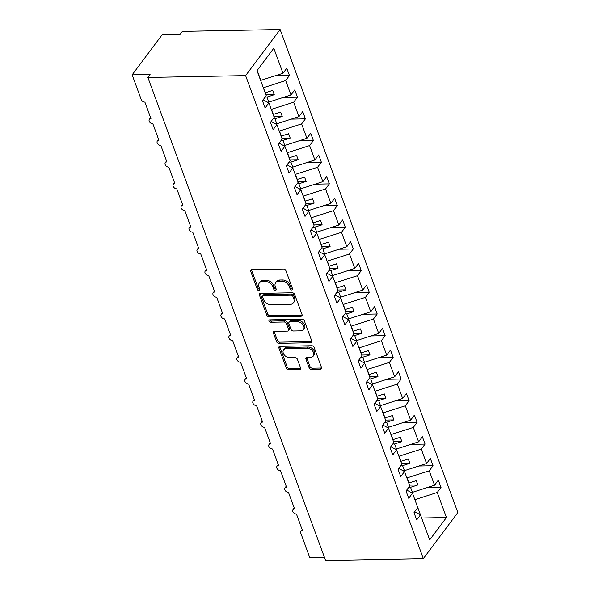 <?xml version="1.0" encoding="UTF-8"?>
<svg xmlns="http://www.w3.org/2000/svg" width="590" height="590" viewBox="0 0 590 590"><rect width="100%" height="100%" fill="white"/><g stroke="black" fill="none" stroke-linecap="round" stroke-linejoin="round"><path stroke-width="0.89" d="M291.77 289.992A1.446 1.025 -143.2 0 0 292.485 289.668A1.446 1.025 -143.2 0 0 292.566 288.776L285.907 270.685A2.058 1.468 -143.2 0 0 283.524 269.018L251.834 269.615A2.058 1.468 -143.2 0 0 250.809 270.087A2.058 1.468 -143.2 0 0 250.698 271.356L257.351 289.439A1.446 1.025 -143.2 0 0 259.025 290.612A1.446 1.025 -143.2 0 0 259.74 290.287A1.446 1.025 -143.2 0 0 259.821 289.395L258.958 287.057A6.593 4.691 -143.2 0 1 259.312 283.001A6.593 4.691 -143.2 0 1 262.587 281.504L265.227 281.452A6.593 4.691 -143.2 0 1 272.868 286.792L273.723 289.13A1.446 1.025 -143.2 0 0 275.397 290.302A1.446 1.025 -143.2 0 0 276.113 289.978A1.446 1.025 -143.2 0 0 276.194 289.085L275.331 286.747A6.593 4.691 -143.2 0 1 275.685 282.691A6.593 4.691 -143.2 0 1 278.959 281.194L281.6 281.142A6.593 4.691 -143.2 0 1 289.24 286.482L290.096 288.82A1.446 1.025 -143.2 0 0 291.77 289.992M309.108 367.71A2.058 1.468 -143.2 0 0 311.491 369.377L320.385 369.207A2.058 1.468 -143.2 0 0 321.41 368.743A2.058 1.468 -143.2 0 0 321.521 367.474L314.131 347.385A2.058 1.468 -143.2 0 0 311.741 345.718L280.051 346.315A2.058 1.468 -143.2 0 0 279.026 346.78A2.058 1.468 -143.2 0 0 278.915 348.048L286.312 368.138A2.058 1.468 -143.2 0 0 288.694 369.812L299.432 369.606A2.058 1.468 -143.2 0 0 300.457 369.141A2.058 1.468 -143.2 0 0 300.568 367.872L297.404 359.273A2.058 1.468 -143.2 0 0 295.022 357.606L289.69 357.702A5.509 3.916 -143.2 0 1 284.233 354.878A5.509 3.916 -143.2 0 1 283.606 349.848A5.509 3.916 -143.2 0 1 286.342 348.594L307.206 348.203A5.509 3.916 -143.2 0 1 312.663 351.028A5.509 3.916 -143.2 0 1 313.29 356.058A5.509 3.916 -143.2 0 1 310.554 357.311L307.08 357.378A2.058 1.468 -143.2 0 0 306.055 357.842A2.058 1.468 -143.2 0 0 305.945 359.111L309.108 367.71L309.993 366.53A2.058 1.468 -143.2 0 0 312.376 368.197L321.27 368.027A2.058 1.468 -143.2 0 0 321.624 367.983M245.617 75.601L423.347 558.649L457.855 512.548L280.125 29.5L245.617 75.601L147.869 77.452L150.081 74.495L132.145 74.834L141.239 99.555A3.149 2.235 36.8 0 0 144.889 102.107L150.952 118.583A3.149 2.235 -143.2 0 0 149.388 119.298A3.149 2.235 -143.2 0 0 149.742 122.174A3.149 2.235 -143.2 0 0 152.862 123.782L158.924 140.265A3.149 2.235 -143.2 0 0 157.36 140.973A3.149 2.235 -143.2 0 0 157.722 143.849A3.149 2.235 -143.2 0 0 160.841 145.465L166.904 161.94A3.149 2.235 -143.2 0 0 165.34 162.656A3.149 2.235 -143.2 0 0 165.702 165.532A3.149 2.235 -143.2 0 0 168.821 167.147L174.883 183.623A3.149 2.235 -143.2 0 0 173.32 184.338A3.149 2.235 -143.2 0 0 173.674 187.214A3.149 2.235 -143.2 0 0 176.794 188.83L182.856 205.305A3.149 2.235 -143.2 0 0 181.292 206.021A3.149 2.235 -143.2 0 0 181.654 208.897A3.149 2.235 -143.2 0 0 184.773 210.505L190.835 226.988A3.149 2.235 -143.2 0 0 189.272 227.703A3.149 2.235 -143.2 0 0 189.633 230.572A3.149 2.235 -143.2 0 0 192.753 232.187L198.815 248.663A3.149 2.235 -143.2 0 0 197.252 249.378A3.149 2.235 -143.2 0 0 197.606 252.255A3.149 2.235 -143.2 0 0 200.725 253.87L206.788 270.345A3.149 2.235 -143.2 0 0 205.224 271.061A3.149 2.235 -143.2 0 0 205.585 273.937A3.149 2.235 -143.2 0 0 208.705 275.552L214.767 292.028A3.149 2.235 -143.2 0 0 213.204 292.743A3.149 2.235 -143.2 0 0 213.558 295.62A3.149 2.235 -143.2 0 0 216.678 297.227L222.74 313.71A3.149 2.235 -143.2 0 0 221.176 314.426A3.149 2.235 -143.2 0 0 221.538 317.295A3.149 2.235 -143.2 0 0 224.657 318.91L230.719 335.386A3.149 2.235 -143.2 0 0 229.156 336.101A3.149 2.235 -143.2 0 0 229.517 338.977A3.149 2.235 -143.2 0 0 232.637 340.592L238.699 357.068A3.149 2.235 -143.2 0 0 237.136 357.783A3.149 2.235 -143.2 0 0 237.49 360.66A3.149 2.235 -143.2 0 0 240.609 362.275L246.672 378.75A3.149 2.235 -143.2 0 0 245.108 379.466A3.149 2.235 -143.2 0 0 245.469 382.342A3.149 2.235 -143.2 0 0 248.589 383.95L254.651 400.433A3.149 2.235 -143.2 0 0 253.088 401.148A3.149 2.235 -143.2 0 0 253.449 404.017A3.149 2.235 -143.2 0 0 256.569 405.632L262.631 422.108A3.149 2.235 -143.2 0 0 261.068 422.824A3.149 2.235 -143.2 0 0 261.422 425.7A3.149 2.235 -143.2 0 0 264.541 427.315L270.604 443.791A3.149 2.235 -143.2 0 0 269.04 444.506A3.149 2.235 -143.2 0 0 269.401 447.382A3.149 2.235 -143.2 0 0 272.521 448.997L278.583 465.473A3.149 2.235 -143.2 0 0 277.02 466.189A3.149 2.235 -143.2 0 0 277.374 469.065A3.149 2.235 -143.2 0 0 280.493 470.68L286.556 487.156A3.149 2.235 -143.2 0 0 284.992 487.871A3.149 2.235 -143.2 0 0 285.354 490.747A3.149 2.235 -143.2 0 0 288.473 492.355L294.535 508.838A3.149 2.235 -143.2 0 0 292.972 509.546A3.149 2.235 -143.2 0 0 293.333 512.422A3.149 2.235 -143.2 0 0 296.453 514.038L302.515 530.513A3.149 2.235 -143.2 0 0 300.952 531.229A3.149 2.235 -143.2 0 0 300.782 533.168L309.875 557.882L324.53 557.609M423.347 558.649L325.599 560.5L147.869 77.452M300.907 316.262A2.058 1.468 -143.2 0 0 301.925 315.798A2.058 1.468 -143.2 0 0 302.036 314.529L294.646 294.44A2.058 1.468 -143.2 0 0 292.257 292.765L260.574 293.37A2.058 1.468 -143.2 0 0 259.548 293.835A2.058 1.468 -143.2 0 0 259.438 295.103L266.828 315.193A2.058 1.468 -143.2 0 0 269.217 316.86L300.907 316.262L301.785 315.082A2.058 1.468 -143.2 0 0 302.146 315.038M304.388 320.908L311.778 340.998A2.058 1.468 -143.2 0 1 311.668 342.266A2.058 1.468 -143.2 0 1 310.642 342.738L278.952 343.336A2.058 1.468 -143.2 0 1 276.57 341.669L273.406 333.07A2.058 1.468 -143.2 0 1 273.517 331.801A2.058 1.468 -143.2 0 1 274.542 331.337L287.389 331.093A2.058 1.468 -143.2 0 0 288.414 330.621A2.058 1.468 -143.2 0 0 288.525 329.353L286.43 323.652A2.058 1.468 -143.2 0 0 284.041 321.985L270.663 322.236A1.446 1.025 -143.2 0 1 269.232 321.498A1.446 1.025 -143.2 0 1 269.07 320.178A1.446 1.025 -143.2 0 1 269.785 319.854L301.999 319.242A2.058 1.468 -143.2 0 1 304.388 320.908M275.257 75.763L289.461 75.498L286.784 68.211L283.001 73.263L273.782 48.218L257.019 70.623L266.23 95.669L262.447 100.72L265.131 108.007L268.915 102.955L274.21 117.351L270.427 122.403L273.104 129.689L276.887 124.63L282.182 139.026L278.399 144.085L281.083 151.365L284.867 146.313L290.162 160.709L286.379 165.761L289.056 173.047L292.839 167.995L298.142 182.391L294.358 187.443L297.036 194.73L300.819 189.678L306.114 204.074L302.331 209.126L305.015 216.412L308.799 211.353L314.094 225.749L310.31 230.808L312.988 238.087L316.771 233.035L322.066 247.431L318.29 252.483L320.967 259.77L324.751 254.718L330.046 269.114L326.263 274.166L328.947 281.452L332.731 276.4L338.026 290.796L334.242 295.848L336.92 303.135L340.703 298.075L345.998 312.471L342.215 317.531L344.899 324.81L348.683 319.758L353.978 334.154L350.195 339.206L352.872 346.492L356.655 341.44L361.958 355.836L358.174 360.888L360.851 368.175L364.635 363.123L369.93 377.519L366.147 382.571L368.831 389.857L372.615 384.798L377.91 399.194L374.126 404.253L376.804 411.532L380.587 406.481L385.882 420.876L382.106 425.928L384.783 433.215L388.567 428.163L393.862 442.559L390.079 447.611L392.763 454.897L396.539 449.846L401.842 464.242L398.058 469.293L400.735 476.58L404.519 471.528L409.814 485.924L406.031 490.976L408.715 498.262L412.499 493.203L417.794 507.599L414.01 512.658L416.688 519.938L420.471 514.886L414.696 511.737M412.499 493.203L406.724 490.054M404.519 471.528L398.744 468.372M396.539 449.846L390.764 446.696M388.567 428.163L382.792 425.014M380.587 406.481L374.812 403.331M372.615 384.798L366.832 381.649M364.635 363.123L358.86 359.974M356.655 341.44L350.88 338.291M348.683 319.758L342.908 316.609M340.703 298.075L334.928 294.926M332.731 276.4L326.949 273.251M324.751 254.718L318.976 251.569M316.771 233.035L310.996 229.886M308.799 211.353L303.024 208.204M300.819 189.678L295.044 186.529M292.839 167.995L287.065 164.846M284.867 146.313L279.092 143.163M276.887 124.63L271.112 121.481M426.813 487.701L441.025 487.428L438.341 480.142L434.557 485.201L429.262 470.805L406.886 477.959M410.972 492.377L412.41 492.348L434.557 485.201M418.841 466.019L433.045 465.746L430.368 458.467L426.585 463.519L421.29 449.123L398.906 456.276M403 470.695L404.438 470.665L426.585 463.519M410.861 444.336L425.073 444.071L422.388 436.784L418.605 441.836L413.31 427.44L390.934 434.594M395.02 449.012L396.458 448.99L418.605 441.836M402.889 422.654L417.093 422.388L414.416 415.102L410.633 420.154L405.33 405.758L382.954 412.912M387.047 427.337L388.478 427.308L410.633 420.154M394.909 400.979L409.113 400.706L406.436 393.419L402.653 398.479L397.358 384.083L374.982 391.236M379.068 405.654L380.506 405.625L402.653 398.479M386.929 379.296L401.141 379.023L398.457 371.744L394.673 376.796L389.378 362.4L367.002 369.554M371.088 383.972L372.526 383.943L394.673 376.796M378.957 357.614L393.161 357.348L390.484 350.062L386.701 355.114L381.406 340.718L359.022 347.871M363.116 362.29L364.554 362.267L386.701 355.114M370.977 335.931L385.182 335.666L382.504 328.379L378.721 333.431L373.426 319.035L351.05 326.189M355.136 340.607L356.574 340.585L378.721 333.431M362.998 314.256L377.209 313.983L374.525 306.697L370.749 311.756L365.446 297.36L343.07 304.514M347.163 318.932L348.594 318.902L370.749 311.756M355.025 292.574L369.229 292.301L366.552 285.022L362.769 290.074L357.474 275.678L335.091 282.831M339.184 297.249L340.622 297.22L362.769 290.074M347.045 270.891L361.257 270.626L358.572 263.339L354.789 268.391L349.494 253.995L327.118 261.149M331.204 275.567L332.642 275.545L354.789 268.391M339.073 249.209L353.277 248.943L350.6 241.657L346.817 246.709L341.514 232.312L319.138 239.466M323.231 253.884L324.662 253.862L346.817 246.709M331.093 227.534L345.298 227.261L342.62 219.974L338.837 225.033L333.542 210.637L311.166 217.791M315.252 232.209L316.69 232.18L338.837 225.033M323.114 205.851L337.325 205.578L334.641 198.299L330.857 203.351L325.562 188.955L303.186 196.109M307.272 210.527L308.71 210.497L330.857 203.351M315.141 184.169L329.345 183.903L326.668 176.617L322.885 181.668L317.59 167.272L295.207 174.426M299.3 188.844L300.738 188.815L322.885 181.668M307.161 162.486L321.366 162.221L318.689 154.934L314.905 159.986L309.61 145.59L287.234 152.744M291.32 167.162L292.758 167.14L314.905 159.986M299.182 140.803L313.393 140.538L310.709 133.252L306.933 138.311L301.63 123.915L279.254 131.069M283.348 145.487L284.778 145.457L306.933 138.311M291.209 119.128L305.413 118.856L302.736 111.576L298.953 116.628L293.658 102.232L271.275 109.386M275.368 123.804L276.806 123.775L298.953 116.628M283.23 97.446L297.441 97.18L294.757 89.894L290.973 94.946L285.678 80.55L289.461 75.498M267.388 102.122L268.826 102.092L290.973 94.946M268.915 102.955L263.133 99.806M260.618 80.417L283.001 73.263M132.145 74.834L162.228 34.64L180.164 34.301L182.376 31.351L280.125 29.5M421.599 517.939L414.866 499.634M415.095 499.634L437.242 492.48L441.025 487.428M433.045 465.746L429.262 470.805M425.073 444.071L421.29 449.123M417.093 422.388L413.31 427.44M409.113 400.706L405.33 405.758M401.141 379.023L397.358 384.083M393.161 357.348L389.378 362.4M385.182 335.666L381.406 340.718M377.209 313.983L373.426 319.035M369.229 292.301L365.446 297.36M361.257 270.626L357.474 275.678M353.277 248.943L349.494 253.995M345.298 227.261L341.514 232.312M337.325 205.578L333.542 210.637M329.345 183.903L325.562 188.955M321.366 162.221L317.59 167.272M313.393 140.538L309.61 145.59M305.413 118.856L301.63 123.915M297.441 97.18L293.658 102.232M421.857 518.02L446.453 517.533L437.242 492.48M446.453 517.533L429.69 539.931L420.471 514.886M412.41 492.348L410.559 487.318L417.845 484.965L416.252 480.629L408.966 482.981L407.115 477.952M408.745 487.355L410.559 487.318M404.438 470.665L402.587 465.635L409.873 463.283L408.273 458.946L400.986 461.299L399.135 456.269M400.765 465.672L402.587 465.635M396.458 448.99L394.607 443.96L401.893 441.608L400.3 437.271L393.014 439.624L391.163 434.594M392.793 443.99L394.607 443.96M388.478 427.308L386.627 422.278L393.921 419.925L392.321 415.589L385.034 417.941L383.183 412.912M384.813 422.307L386.627 422.278M380.506 405.625L378.655 400.595L385.941 398.243L384.348 393.906L377.062 396.259L375.211 391.229M376.833 400.632L378.655 400.595M372.526 383.943L370.675 378.913L377.961 376.56L376.368 372.224L369.082 374.576L367.231 369.547M368.861 378.95L370.675 378.913M364.554 362.267L362.703 357.238L369.989 354.885L368.389 350.548L361.102 352.901L359.251 347.871M360.881 357.267L362.703 357.238M356.574 340.585L354.723 335.555L362.009 333.203L360.416 328.866L353.13 331.219L351.279 326.189M352.909 335.585L354.723 335.555M348.594 318.902L346.743 313.873L354.03 311.52L352.437 307.183L345.15 309.536L343.299 304.506M344.929 313.91L346.743 313.873M340.622 297.22L338.771 292.19L346.057 289.838L344.457 285.501L337.17 287.854L335.319 282.824M336.949 292.227L338.771 292.19M332.642 275.545L330.791 270.508L338.077 268.162L336.484 263.826L329.198 266.179L327.347 261.149M328.977 270.544L330.791 270.508M324.662 253.862L322.819 248.833L330.105 246.48L328.505 242.143L321.218 244.496L319.367 239.466M320.997 248.862L322.819 248.833M316.69 232.18L314.839 227.15L322.125 224.797L320.532 220.461L313.246 222.814L311.395 217.784M313.017 227.187L314.839 227.15M308.71 210.497L306.859 205.468L314.146 203.115L312.553 198.778L305.266 201.131L303.415 196.101M305.045 205.504L306.859 205.468M300.738 188.815L298.887 183.785L306.173 181.44L304.573 177.103L297.286 179.448L295.435 174.419M297.065 183.822L298.887 183.785M292.758 167.14L290.907 162.11L298.193 159.757L296.6 155.421L289.314 157.773L287.463 152.744M289.093 162.139L290.907 162.11M284.778 145.457L282.927 140.427L290.214 138.075L288.621 133.738L281.334 136.091L279.483 131.061M281.113 140.464L282.927 140.427M276.806 123.775L274.955 118.745L282.241 116.392L280.648 112.056L273.354 114.408L271.511 109.379M273.133 118.782L274.955 118.745M268.826 102.092L266.975 97.062L274.262 94.71L272.669 90.381L265.382 92.726L263.302 87.704M265.161 97.099L266.975 97.062M263.531 87.696L285.678 80.55M260.846 80.417L257.174 70.417M265.935 94.872L274.262 94.71M273.915 116.555L282.241 116.392M281.895 138.23L290.214 138.075M289.867 159.912L298.193 159.757M297.847 181.595L306.173 181.44M305.819 203.277L314.146 203.115M313.799 224.952L322.125 224.797M321.779 246.635L330.105 246.48M329.751 268.317L338.077 268.162M337.731 290L346.057 289.838M345.711 311.675L354.03 311.52M353.683 333.357L362.009 333.203M361.663 355.04L369.989 354.885M369.635 376.722L377.961 376.56M377.615 398.398L385.941 398.243M385.595 420.08L393.921 419.925M393.567 441.763L401.893 441.608M401.547 463.445L409.873 463.283M409.526 485.127L417.845 484.965M292.574 288.812A1.446 1.025 -143.2 0 1 290.981 287.64L290.125 285.302A6.593 4.691 -143.2 0 0 282.485 279.962L281.6 281.142M275.685 282.691L276.57 281.504A6.593 4.691 -143.2 0 1 279.844 280.007L282.485 279.962M259.312 283.001L260.197 281.814A6.593 4.691 -143.2 0 1 263.472 280.316L266.112 280.272A6.593 4.691 -143.2 0 1 273.753 285.612L274.608 287.95A1.446 1.025 -143.2 0 0 276.201 289.115M251.48 269.659A2.058 1.468 -143.2 0 0 251.583 270.168L258.236 288.259A1.446 1.025 -143.2 0 0 259.829 289.425M260.212 293.414A2.058 1.468 -143.2 0 0 260.323 293.923L267.713 314.013A2.058 1.468 -143.2 0 0 270.102 315.68L301.785 315.082M292.869 296.357A1.446 1.025 -143.2 0 0 291.202 295.192L263.383 295.715A1.446 1.025 -143.2 0 0 262.668 296.04A1.446 1.025 -143.2 0 0 262.587 296.932L263.501 299.396A6.593 4.691 -143.2 0 0 271.135 304.742L290.147 304.381A6.593 4.691 -143.2 0 0 293.422 302.884A6.593 4.691 -143.2 0 0 293.776 298.828L292.869 296.357L293.754 295.177A1.446 1.025 -143.2 0 0 292.087 294.004L291.202 295.192M262.668 296.04L263.553 294.86A1.446 1.025 -143.2 0 1 264.268 294.535L292.087 294.004M293.422 302.884L294.307 301.704A6.593 4.691 -143.2 0 0 294.661 297.64L293.776 298.828M293.754 295.177L294.661 297.64M274.18 331.381A2.058 1.468 -143.2 0 0 274.291 331.89L277.455 340.482A2.058 1.468 -143.2 0 0 279.837 342.156L311.527 341.551A2.058 1.468 -143.2 0 0 311.881 341.507M288.414 330.621L289.299 329.441A2.058 1.468 -143.2 0 0 289.41 328.173L287.308 322.472A2.058 1.468 -143.2 0 0 284.926 320.798L271.548 321.056L270.663 322.236M269.859 319.846A1.446 1.025 -143.2 0 0 271.548 321.056M300.723 330.835A5.509 3.916 -143.2 0 0 303.467 329.589A5.509 3.916 -143.2 0 0 302.832 324.552A5.509 3.916 -143.2 0 0 297.375 321.727L290.022 321.867A2.058 1.468 -143.2 0 0 289.004 322.339A2.058 1.468 -143.2 0 0 288.894 323.608L290.988 329.308A2.058 1.468 -143.2 0 0 293.377 330.975L300.723 330.835M303.467 329.589L304.352 328.401A5.509 3.916 -143.2 0 0 303.717 323.372A5.509 3.916 -143.2 0 0 298.26 320.547L297.375 321.727M289.004 322.339L289.889 321.152A2.058 1.468 -143.2 0 1 290.907 320.687L298.26 320.547M306.719 357.422A2.058 1.468 -143.2 0 0 306.83 357.931L309.993 366.53M313.29 356.058L314.175 354.878A5.509 3.916 -143.2 0 0 313.548 349.841A5.509 3.916 -143.2 0 0 308.091 347.016L307.206 348.203M283.606 349.848L284.491 348.668A5.509 3.916 -143.2 0 1 287.227 347.414L308.091 347.016M279.697 346.36A2.058 1.468 -143.2 0 0 279.8 346.868L287.197 366.958A2.058 1.468 -143.2 0 0 289.579 368.625L300.317 368.425A2.058 1.468 -143.2 0 0 300.679 368.381M268.553 102.756L268.317 102.107L268.531 102.741M276.268 123.789L276.504 124.424M276.29 123.782L276.533 124.438M284.247 145.465L284.483 146.106M284.269 145.465L284.513 146.121M292.485 167.803L292.249 167.147L292.463 167.789M300.199 188.83L300.435 189.464M300.221 188.83L300.465 189.479M308.179 210.512L308.415 211.146M308.201 210.512L308.445 211.161M316.417 232.844L316.181 232.187L316.388 232.829M324.131 253.87L324.367 254.511M324.153 253.87L324.397 254.526M332.111 275.552L332.347 276.186L332.133 275.552M340.349 297.884L340.106 297.235L340.319 297.869M348.063 318.91L348.299 319.551M348.085 318.91L348.329 319.566M356.043 340.592L356.279 341.234L356.065 340.592M364.281 362.924L364.037 362.275L364.251 362.909M371.995 383.957L372.231 384.592M372.017 383.957L372.261 384.606M379.975 405.632L380.203 406.274L379.997 405.632M388.213 427.971L387.969 427.315L388.183 427.957M395.927 448.997L396.163 449.632M395.949 448.997L396.185 449.654M403.899 470.68L404.135 471.314M403.921 470.68L404.165 471.329M412.145 493.011L411.901 492.355L412.115 492.997M290.125 285.302L289.24 286.482M279.844 280.007L278.959 281.194M274.608 287.95L273.723 289.13M273.753 285.612L272.868 286.792M266.112 280.272L265.227 281.452M263.472 280.316L262.587 281.504M258.236 288.259L257.351 289.439M251.583 270.168L250.698 271.356M290.981 287.64L290.096 288.82M270.102 315.68L269.217 316.86M267.713 314.013L266.828 315.193M260.323 293.923L259.438 295.103M264.268 294.535L263.383 295.715M311.527 341.551L310.642 342.738M279.837 342.156L278.952 343.336M277.455 340.482L276.57 341.669M274.291 331.89L273.406 333.07M289.41 328.173L288.525 329.353M287.308 322.472L286.43 323.652M284.926 320.798L284.041 321.985M290.907 320.687L290.022 321.867M306.83 357.931L305.945 359.111M287.227 347.414L286.342 348.594M300.317 368.425L299.432 369.606M289.579 368.625L288.694 369.812M287.197 366.958L286.312 368.138M279.8 346.868L278.915 348.048M321.27 368.027L320.385 369.207M312.376 368.197L311.491 369.377M150.612 117.661L149.388 119.298M158.585 139.343L157.36 140.973M166.564 161.018L165.34 162.656M174.544 182.701L173.32 184.338M182.517 204.383L181.292 206.021M190.496 226.066L189.272 227.703M198.476 247.741L197.252 249.378M206.448 269.423L205.224 271.061M214.428 291.106L213.204 292.743M222.401 312.788L221.176 314.426M230.38 334.464L229.156 336.101M238.36 356.146L237.136 357.783M246.332 377.829L245.108 379.466M254.312 399.511L253.088 401.148M262.292 421.194L261.068 422.824M270.264 442.869L269.04 444.506M278.244 464.551L277.02 466.189M286.216 486.234L284.992 487.871M294.196 507.916L292.972 509.546M302.176 529.591L300.952 531.229"/></g></svg>
